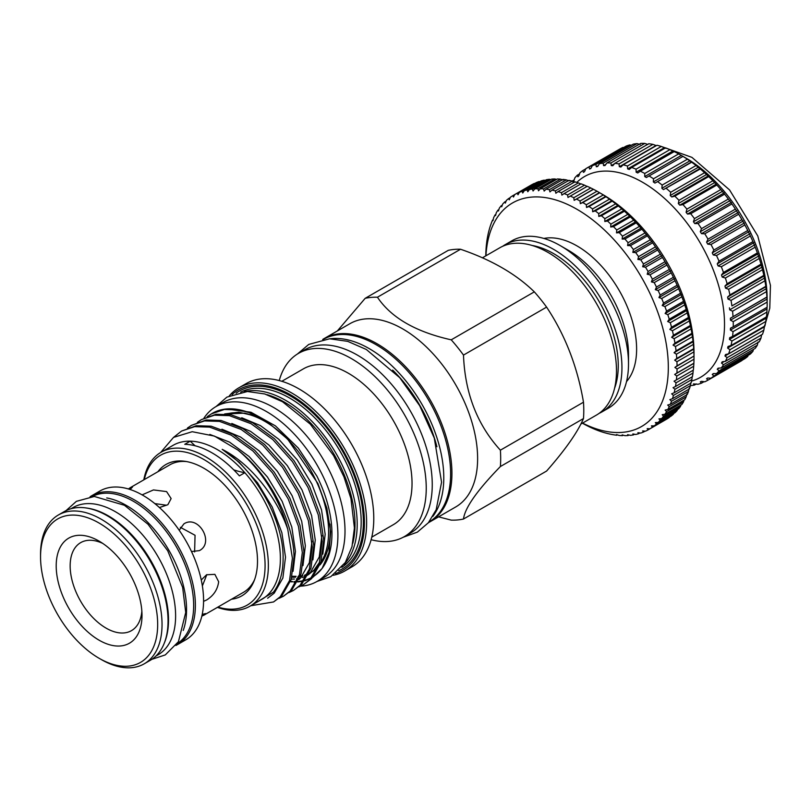 <?xml version="1.0" encoding="UTF-8"?>
<svg xmlns="http://www.w3.org/2000/svg" width="811" height="811" viewBox="0 0 811 811"><rect width="100%" height="100%" fill="white"/><g stroke="black" fill="none" stroke-linecap="round" stroke-linejoin="round"><path stroke-width="1.22" d="M576.824 182.394A115.932 66.938 60 0 1 642.545 182.252A115.932 66.938 60 0 1 720.35 292.031A115.932 66.938 60 0 1 691.55 381.089M682.963 156.401L646.377 177.518L644.735 176.575L644.765 173.473L678.645 153.908L682.963 156.401A122.116 70.506 60 0 1 687.393 159.209L691.682 162.2A122.116 70.506 60 0 1 696.061 165.505L700.298 168.952A122.116 70.506 60 0 1 704.587 172.713L708.702 176.575A122.116 70.506 60 0 1 712.859 180.752L716.833 185.009A122.116 70.506 60 0 1 720.807 189.561L724.588 194.164A122.116 70.506 60 0 1 728.349 199.04L731.887 203.936A122.116 70.506 60 0 1 735.395 209.096L738.669 214.236A122.116 70.506 60 0 1 741.883 219.609L744.853 224.941A122.116 70.506 60 0 1 747.742 230.496L750.388 235.96A122.116 70.506 60 0 1 752.922 241.617L755.203 247.173A122.116 70.506 60 0 1 757.352 252.89L759.258 258.466A122.116 70.506 60 0 1 761.002 264.173L762.502 269.718A122.116 70.506 60 0 1 763.83 275.365L764.915 280.819A122.116 70.506 60 0 1 765.807 286.344L766.456 291.646A122.116 70.506 60 0 1 766.902 296.998L767.125 302.108A122.116 70.506 60 0 1 767.155 304.683A122.116 70.506 60 0 1 767.125 307.227L733.235 326.782A122.116 70.506 60 0 0 733.235 321.663L730.468 320.173L730.387 318.236L766.902 296.998M678.645 153.908A122.116 70.506 60 0 0 674.215 151.606L640.335 171.172A122.116 70.506 60 0 1 644.765 173.473M640.335 171.172L637.781 172.966L636.148 172.216L636.037 169.195L669.927 149.64L674.387 151.829M669.927 149.64A122.116 70.506 60 0 0 665.547 147.876L631.657 167.441A122.116 70.506 60 0 1 636.037 169.195M631.657 167.441L629.255 169.458L627.653 168.911L627.43 166.002L661.31 146.446L665.861 148.322M661.31 146.446A122.116 70.506 60 0 0 657.022 145.25L623.142 164.815A122.116 70.506 60 0 1 627.43 166.002M623.142 164.815L620.902 167.025L619.34 166.691L619.016 163.923L652.906 144.358L656.342 145.645M652.906 144.358A122.116 70.506 60 0 0 648.749 143.74L614.86 163.305A122.116 70.506 60 0 1 619.016 163.923M614.86 163.305L612.802 165.718L611.291 165.586L610.896 162.981L644.775 143.415L647.898 144.459M644.775 143.415A122.116 70.506 60 0 0 640.802 143.375L606.922 162.93A122.116 70.506 60 0 1 610.896 162.981M606.922 162.93L605.036 165.525L603.597 165.616L603.141 163.173L637.03 143.608L640.214 144.48M637.03 143.608A122.116 70.506 60 0 0 633.269 144.145L599.38 163.71A122.116 70.506 60 0 1 603.141 163.173M599.38 163.71L597.687 166.458L596.338 166.762L595.842 164.511L629.721 144.946L631.303 145.281M629.721 144.946A122.116 70.506 60 0 0 626.214 146.061L592.334 165.616A122.116 70.506 60 0 1 595.842 164.511M592.334 165.616L590.824 168.506L589.587 169.023L589.06 166.975L623.679 147.521M574.989 182.211L572.292 181.117A122.116 70.506 60 0 1 572.525 180.833L573.002 182.181L573.874 181.076L574.806 177.913A122.116 70.506 60 0 1 577.341 175.176L577.858 176.768L578.861 175.855L579.987 172.763A122.116 70.506 60 0 1 582.866 170.543L583.403 172.368L584.528 171.648L585.846 168.647A122.116 70.506 60 0 1 585.866 168.637A122.116 70.506 60 0 1 589.06 166.975M585.887 168.627L619.726 149.082A122.116 70.506 60 0 1 619.746 149.072A122.116 70.506 60 0 1 622.939 147.42M767.155 304.683L767.155 299.006A115.162 66.482 60 0 0 685.721 157.963L682.984 156.391M582.562 423.099A129.071 74.521 -120 0 0 668.274 364.22A129.071 74.521 -120 0 0 577.047 209.339A129.071 74.521 -120 0 0 485.951 255.769M485.789 255.86L485.799 255.414A135.255 78.089 60 0 1 485.911 251.41L486.093 248.369A135.255 78.089 60 0 1 486.438 244.516L486.793 241.597A135.255 78.089 60 0 1 487.37 237.907L487.898 235.119A135.255 78.089 60 0 1 488.698 231.611L489.408 228.976A135.255 78.089 60 0 1 490.432 225.671L491.314 223.187A135.255 78.089 60 0 1 492.551 220.095L492.987 220.633L493.595 217.784A135.255 78.089 60 0 1 495.055 214.915L495.531 215.594L496.261 212.786A135.255 78.089 60 0 1 497.924 210.15L498.451 210.982L499.292 208.204A135.255 78.089 60 0 1 501.147 205.822L501.715 206.795L502.668 204.078A135.255 78.089 60 0 1 504.726 201.959L505.324 203.074L506.388 200.408A135.255 78.089 60 0 1 508.629 198.553L509.247 199.82L510.423 197.225A135.255 78.089 60 0 1 512.836 195.644L513.475 197.043L514.772 194.528A135.255 78.089 60 0 1 517.347 193.231L517.996 194.762L519.395 192.339A135.255 78.089 60 0 1 522.122 191.325L522.771 192.998L524.291 190.656A135.255 78.089 60 0 1 527.16 189.936L527.799 191.741L529.431 189.5A135.255 78.089 60 0 1 532.422 189.075L533.06 191.001L534.794 188.862A135.255 78.089 60 0 1 537.906 188.74L538.514 190.778L540.349 188.76A135.255 78.089 60 0 1 543.563 188.933L544.151 191.082L546.087 189.186A135.255 78.089 60 0 1 549.392 189.652L549.939 191.913L551.977 190.139A135.255 78.089 60 0 1 555.353 190.899L555.859 193.261L557.988 191.609A135.255 78.089 60 0 1 561.425 192.663L561.881 195.116L564.111 193.596A135.255 78.089 60 0 1 567.588 194.944L567.994 197.478L570.295 196.1A135.255 78.089 60 0 1 573.803 197.722L574.147 200.327L576.53 199.09A135.255 78.089 60 0 1 580.058 200.996L580.331 203.662L582.785 202.568A135.255 78.089 60 0 1 586.312 204.737L586.515 207.464L589.039 206.521A135.255 78.089 60 0 1 592.547 208.944L592.669 211.722L595.264 210.921A135.255 78.089 60 0 1 598.741 213.597L598.771 216.415L601.417 215.756A135.255 78.089 60 0 1 604.854 218.666L604.803 221.515L607.49 221.008A135.255 78.089 60 0 1 610.865 224.14L610.724 227.009L613.451 226.644A135.255 78.089 60 0 1 616.755 229.979L616.512 232.869L619.28 232.645A135.255 78.089 60 0 1 622.493 236.183L622.149 239.063L624.946 238.992A135.255 78.089 60 0 1 628.059 242.712L627.602 245.581L630.421 245.652A135.255 78.089 60 0 1 633.411 249.535L632.854 252.393L635.692 252.596A135.255 78.089 60 0 1 638.551 256.621L637.882 259.449L640.72 259.794A135.255 78.089 60 0 1 643.447 263.95L642.667 266.748L645.505 267.224A135.255 78.089 60 0 1 648.08 271.492L647.188 274.24L650.006 274.838A135.255 78.089 60 0 1 652.419 279.197L651.415 281.893L654.224 282.613A135.255 78.089 60 0 1 656.454 287.053L655.339 289.679L658.126 290.52A135.255 78.089 60 0 1 660.174 295.011L658.938 297.566L661.695 298.509A135.255 78.089 60 0 1 663.56 303.05L662.212 305.524L664.919 306.568A135.255 78.089 60 0 1 666.581 311.12L665.121 313.502L667.798 314.648A135.255 78.089 60 0 1 669.247 319.199L667.676 321.491L670.292 322.717A135.255 78.089 60 0 1 671.538 327.249L669.856 329.428L672.42 330.736A135.255 78.089 60 0 1 673.434 335.227L671.65 337.305L674.144 338.684A135.255 78.089 60 0 1 674.945 343.114L673.059 345.07L675.482 346.51A135.255 78.089 60 0 1 676.06 350.859L674.063 352.704L676.415 354.194A135.255 78.089 60 0 1 676.759 358.452L674.671 360.165L676.932 361.706A135.255 78.089 60 0 1 677.053 365.842L674.874 367.424L677.053 368.995A135.255 78.089 60 0 1 676.932 372.999L674.671 374.449L676.759 376.04A135.255 78.089 60 0 1 676.415 379.893L674.063 381.2L676.06 382.822A135.255 78.089 60 0 1 675.482 386.502L673.059 387.668L674.945 389.29A135.255 78.089 60 0 1 674.144 392.798L671.65 393.822L673.434 395.433A135.255 78.089 60 0 1 672.42 398.738L669.856 399.62L671.538 401.222A135.255 78.089 60 0 1 670.292 404.314L667.676 405.044L669.247 406.625A135.255 78.089 60 0 1 667.798 409.494L665.121 410.082L666.581 411.623A135.255 78.089 60 0 1 664.919 414.259L662.212 414.695L663.56 416.205A135.255 78.089 60 0 1 661.695 418.588L658.938 418.871L660.174 420.331A135.255 78.089 60 0 1 658.126 422.46L655.339 422.602L656.454 424.001A135.255 78.089 60 0 1 654.224 425.856L651.415 425.856L652.419 427.184A135.255 78.089 60 0 1 650.006 428.766L647.188 428.634L648.08 429.881A135.255 78.089 60 0 1 645.505 431.178L642.667 430.905L643.447 432.07A135.255 78.089 60 0 1 640.72 433.084L637.882 432.679L638.551 433.753A135.255 78.089 60 0 1 635.692 434.473L632.854 433.936L633.411 434.909A135.255 78.089 60 0 1 630.421 435.335L627.602 434.676L628.059 435.548A135.255 78.089 60 0 1 624.946 435.669L622.149 434.889L622.493 435.649A135.255 78.089 60 0 1 619.28 435.477L616.512 434.584L616.755 435.223A135.255 78.089 60 0 1 613.451 434.757L610.865 434.27A135.255 78.089 60 0 1 607.49 433.51L604.854 432.8A135.255 78.089 60 0 1 601.417 431.746L598.741 430.813A135.255 78.089 60 0 1 595.264 429.465L592.547 428.309A135.255 78.089 60 0 1 589.039 426.687L586.312 425.319A135.255 78.089 60 0 1 582.785 423.413L582.399 423.2M534.723 183.489L534.287 183.448A135.255 78.089 -120 0 0 531.712 184.746L512.836 195.644M539.873 181.664L539.062 181.542A135.255 78.089 -120 0 0 536.345 182.556L519.395 192.339M545.235 180.377L544.1 180.164A135.255 78.089 -120 0 0 541.231 180.873L524.291 190.656M550.791 179.626L549.371 179.292A135.255 78.089 -120 0 0 546.371 179.718L529.431 189.5M556.528 179.424L554.846 178.957A135.255 78.089 -120 0 0 551.733 179.089L534.794 188.862M563.28 180.042L560.502 179.15A135.255 78.089 -120 0 0 557.299 178.978L540.349 188.76M569.069 180.873L566.331 179.88A135.255 78.089 -120 0 0 563.027 179.403L546.087 189.186M555.353 190.899L572.292 181.117A135.255 78.089 -120 0 0 568.917 180.356L551.977 190.139M581.011 184.067L578.365 182.891A135.255 78.089 -120 0 0 574.938 181.826L557.988 191.609M587.113 186.429L584.528 185.161A135.255 78.089 -120 0 0 581.051 183.823L564.111 193.596M676.415 379.893L693.354 370.11A135.255 78.089 -120 0 0 693.699 366.258L693.881 363.216A135.255 78.089 -120 0 0 693.993 359.212L694.003 352.592A129.071 74.521 60 0 0 602.735 194.518L596.997 191.214A135.255 78.089 -120 0 0 593.47 189.308L590.743 187.939A135.255 78.089 -120 0 0 587.235 186.317L570.295 196.1M626.528 381.596A84.243 48.64 -120 0 0 636.615 349.115A84.243 48.64 -120 0 0 605.087 270.235A84.243 48.64 -120 0 0 543.887 238.444M40.55 556.863A82.813 47.808 -120 0 0 99.104 658.289A82.813 47.808 -120 0 0 157.669 624.48A82.813 47.808 -120 0 0 99.104 523.054A82.813 47.808 -120 0 0 40.55 556.863L40.55 554.339A85.905 49.593 60 0 1 58.341 515.005A85.905 49.593 60 0 1 124.539 538.028A85.905 49.593 60 0 1 162.038 624.48A85.905 49.593 60 0 1 144.246 663.803A85.905 49.593 60 0 1 101.294 659.546L99.104 658.289M144.246 663.803L150.258 660.326A85.905 49.593 -120 0 0 168.049 621.003A85.905 49.593 -120 0 0 130.551 534.55A85.905 49.593 -120 0 0 64.353 511.538L58.341 515.005M142.006 615.437A60.673 35.025 -120 0 0 99.104 541.13A60.673 35.025 -120 0 0 56.202 565.896A60.673 35.025 -120 0 0 99.104 640.203A60.673 35.025 -120 0 0 142.006 615.437M102.754 543.411A50.809 29.338 -120 0 0 70.151 565.896A50.809 29.338 -120 0 0 104.416 627.116A50.809 29.338 -120 0 0 141.854 611.139M106.717 497.934A85.013 49.086 60 0 1 126.435 505.476A85.013 49.086 60 0 1 183.225 630.441M92.14 496.555A85.013 49.086 60 0 1 133.541 501.37A85.013 49.086 60 0 1 188.781 575.293A85.013 49.086 60 0 1 177.122 643.762M86.189 507.98A85.013 49.086 60 0 1 108.4 515.887A85.013 49.086 60 0 1 164.258 643.204M70.962 508.75L73 507.574A85.013 49.086 60 0 1 115.507 511.782A85.013 49.086 60 0 1 171.04 586.708A85.013 49.086 60 0 1 158.013 654.832L155.976 655.998M175.926 645.444A85.905 49.593 -120 0 0 177.579 644.552L185.78 639.818A85.905 49.593 -120 0 0 203.571 600.495A85.905 49.593 -120 0 0 166.073 514.042A85.905 49.593 -120 0 0 99.875 491.03L91.673 495.764A85.905 49.593 -120 0 0 90.082 496.758M177.579 644.552A85.905 49.593 -120 0 0 195.37 605.229A85.905 49.593 -120 0 0 157.871 518.776A85.905 49.593 -120 0 0 91.673 495.764M142.097 494.872L153.472 489.925L166.6 491.598L171.131 498.572L167.867 504.706L159.432 507.544M202.223 614.393L205.599 613.562L201.787 616.33M128.229 488.911L132.517 486.995L130.125 489.499M201.26 579.987L206.562 574.776L214.874 574.34L218.656 581.751C217.632 589.567 213.607 595.649 206.562 600.018L203.571 601.336M206.835 574.624L202.375 585.937M180.387 527.322L195.056 535.28L194.61 551.946M179.19 530.232L183.925 523.845C198.421 514.367 214.874 542.762 199.384 550.618L191.487 551.531M203.409 615.458L243.412 592.354A73.619 42.507 -120 0 0 254.583 579.632M482.413 257.817L499.86 247.74A96.61 55.777 60 0 1 574.31 273.621A96.61 55.777 60 0 1 616.482 370.84A96.61 55.777 60 0 1 596.47 415.07L580.828 424.102M322.707 339.454A105.805 61.089 60 0 1 324.207 338.532A105.805 61.089 60 0 1 405.743 366.876A105.805 61.089 60 0 1 451.93 473.36A105.805 61.089 60 0 1 430.012 521.797A105.805 61.089 60 0 1 428.472 522.639M324.207 338.532L349.896 323.701A105.805 61.089 60 0 1 431.432 352.045A105.805 61.089 60 0 1 477.618 458.529A105.805 61.089 60 0 1 455.701 506.966L430.012 521.797M438.569 516.85L451.23 520.125A122.116 70.506 -120 0 0 463.486 519.03C464.885 507.858 477.182 490.361 500.387 466.538A122.116 70.506 -120 0 0 500.681 458.529A122.116 70.506 -120 0 0 500.387 450.186C477.253 424.852 464.956 393.153 463.486 355.086A122.116 70.506 -120 0 0 451.23 339.829C415.779 331.912 391.186 317.719 377.439 297.231A122.116 70.506 -120 0 0 365.173 298.326L337.335 330.959M560.188 245.581L568.389 250.315A85.013 49.086 60 0 1 628.505 354.437L628.505 363.906A96.61 55.777 -120 0 0 560.188 245.581A96.61 55.777 -120 0 0 511.883 240.796L505.334 244.587A96.61 55.777 60 0 1 579.774 270.469A96.61 55.777 60 0 1 621.946 367.687A96.61 55.777 60 0 1 601.934 411.917A96.61 55.777 60 0 1 599.126 413.357M601.934 411.917L608.493 408.126A96.61 55.777 -120 0 0 628.505 363.906M463.486 355.086L546.594 307.116C565.135 334.994 577.432 366.694 583.484 402.205A122.116 70.506 60 0 1 583.778 410.548A122.116 70.506 60 0 1 583.484 418.557C577.564 432.324 565.267 449.811 546.594 471.049L463.486 519.03M583.484 402.205L500.387 450.186M532.107 245.459A91.39 52.766 60 0 1 618.256 365.558A91.39 52.766 60 0 1 614.566 388.287M330.259 338.785A105.501 60.906 60 0 1 369.187 348.598A105.501 60.906 60 0 1 434.26 430.195A105.501 60.906 60 0 1 432.821 516.425M323.447 339.333A105.501 60.906 60 0 1 376.02 344.655A105.501 60.906 60 0 1 444.894 437.464A105.501 60.906 60 0 1 428.938 522.051M392.656 370.09A101.355 58.514 60 0 1 436.906 446.739M266.951 394.653A99.662 57.54 60 0 1 355.005 524.301A99.662 57.54 60 0 1 352.775 543.319M244.253 391.672A101.203 58.433 60 0 1 318.49 428.553A101.203 58.433 60 0 1 357.195 524.301A101.203 58.433 60 0 1 344.016 564.476M232.128 394.541A104.264 60.196 60 0 1 314.333 413.042A104.264 60.196 60 0 1 364.433 522.608A104.264 60.196 60 0 1 335.46 573.529M229.341 395.798A105.805 61.089 60 0 1 238.9 387.78A105.805 61.089 60 0 1 320.436 416.134A105.805 61.089 60 0 1 366.623 522.608A105.805 61.089 60 0 1 344.705 571.045A105.805 61.089 60 0 1 332.986 575.313M238.9 387.78L246.057 383.654A105.805 61.089 60 0 1 327.593 411.998A105.805 61.089 60 0 1 373.78 518.472A105.805 61.089 60 0 1 351.862 566.909L344.705 571.045M279.248 380.562A105.805 61.089 60 0 1 298.519 353.363A105.805 61.089 60 0 1 380.055 381.707A105.805 61.089 60 0 1 426.241 488.192A105.805 61.089 60 0 1 404.324 536.629A105.805 61.089 60 0 1 371.134 539.71M298.519 353.363L304.541 349.886A105.805 61.089 60 0 1 386.066 378.24A105.805 61.089 60 0 1 432.253 484.714A105.805 61.089 60 0 1 410.346 533.151L404.324 536.629M281.833 381.292L303.446 368.823A89.96 51.945 60 0 1 372.766 392.919A89.96 51.945 60 0 1 412.039 483.457A89.96 51.945 60 0 1 393.406 524.636L371.793 537.115M203.946 418.162A100.98 58.301 60 0 1 216.01 406.575A100.98 58.301 60 0 1 266.505 411.572A100.98 58.301 60 0 1 332.469 500.559A100.98 58.301 60 0 1 316.989 581.467A100.98 58.301 60 0 1 300.638 586.15M216.01 406.575L223.116 402.479A100.98 58.301 60 0 1 273.601 407.477A100.98 58.301 60 0 1 339.576 496.454A100.98 58.301 60 0 1 324.096 577.371L316.989 581.467M157.932 471.698A75.849 43.794 60 0 1 184.736 461.277A75.849 43.794 60 0 1 257.503 561.151A75.849 43.794 60 0 1 253.975 581.203A75.849 43.794 60 0 1 231.551 599.207M186.408 461.55A73.619 42.507 -120 0 0 169.793 464.855L129.79 487.948M143.8 479.859A88.875 51.316 60 0 1 161.075 452.264A88.875 51.316 60 0 1 229.564 476.077A88.875 51.316 60 0 1 268.36 565.52A88.875 51.316 60 0 1 249.95 606.212A88.875 51.316 60 0 1 217.419 607.368M161.075 452.264L173.098 445.32A88.875 51.316 60 0 1 190.22 441.164A88.875 51.316 60 0 1 244.851 472.701A88.875 51.316 60 0 1 280.383 558.576A88.875 51.316 60 0 1 261.973 599.268L249.95 606.212M253.002 604.448L273.398 592.192C279.825 583.839 283.059 572.637 283.11 558.576C283.86 520.733 255.283 469.478 222.184 449.345C250.041 463.203 276.399 496.393 287.763 529.259L292.406 558.262L289.547 580.514L280.302 596.673L273.55 601.955L250.731 605.756M217.916 607.084A86.564 49.978 -120 0 0 265.075 565.52A86.564 49.978 -120 0 0 210.941 464.054A86.564 49.978 -120 0 0 144.297 479.575M226.32 414.086A90.153 52.056 60 0 1 293.207 445.401A90.153 52.056 60 0 1 328.607 531.773A90.153 52.056 60 0 1 320.862 562.479M318.459 565.774A90.153 52.056 60 0 1 313.472 570.66M307.359 574.37A90.153 52.056 60 0 1 304.368 575.557M302.199 576.195A90.153 52.056 60 0 1 300.08 576.662M298.752 576.885A90.153 52.056 60 0 1 297.809 577.006M295.589 577.209A90.153 52.056 60 0 1 291.818 577.239M329.986 524.028A90.153 52.056 60 0 1 330.249 530.83A90.153 52.056 60 0 1 320.021 564.912M317.871 567.274A90.153 52.056 60 0 1 312.62 571.471M309.549 573.174A90.153 52.056 60 0 1 308.95 573.448M307.501 574.066A90.153 52.056 60 0 1 304.916 574.948M302.767 575.506A90.153 52.056 60 0 1 300.344 575.942M299.026 576.114A90.153 52.056 60 0 1 298.347 576.175M296.106 576.307A90.153 52.056 60 0 1 292.082 576.215M197.357 422.328L201.351 419.642L214.459 415.191L229.401 415.648L251.086 423.727L272.78 439.552L292.396 461.55L308.058 487.553L318.297 514.965L322.149 541.089L319.291 563.341L310.045 579.5L303.304 584.782L298.945 586.85M303.304 584.782L311.637 578.588L320.882 562.418L323.741 540.177L319.889 514.042L309.65 486.63L293.977 460.638L274.361 438.639L252.677 422.805L230.983 414.735L216.04 414.279L201.351 419.642M273.56 601.955L281.893 595.761L291.139 579.591L293.998 557.35C293.917 521.909 269.211 474.313 237.897 450.054A96.996 56 60 0 1 287.763 529.259M173.595 437.352L181.522 431.087L194.62 426.647L209.573 427.103L231.257 435.172L252.951 450.997L272.567 473.006L288.229 498.998L298.468 526.41L302.321 552.534L299.462 574.786L290.216 590.955L283.465 596.227L279.116 598.295M283.475 596.227L291.808 590.033L301.053 573.874L303.912 551.622L300.06 525.498L289.821 498.076L274.148 472.083L254.532 450.085L232.848 434.26L211.154 426.18L196.211 425.724L181.522 431.087M187.442 428.056L191.437 425.359L204.534 420.919L219.487 421.375L241.171 429.455L262.865 445.28L282.481 467.278L298.144 493.27L308.383 520.692L312.235 546.817L309.376 569.058L300.131 585.228L293.379 590.499L289.03 592.577M293.389 590.499L301.722 584.315L310.968 568.146L313.827 545.894L309.974 519.77L299.735 492.358L284.063 466.366L264.447 444.357L242.763 428.532L221.068 420.463L206.126 420.007L191.437 425.359M207.271 416.611L212.239 413.357A96.996 56 60 0 1 226.35 408.977A96.996 56 60 0 1 249.149 412.606L268.806 423.048L287.712 439.238L317.892 483.478L326.843 508.051L330.665 531.702L329.023 552.372L322.109 568.45L312.803 577.32M311.211 578.243L304.662 580.838M303.537 581.122L297.667 581.953M295.508 582.014L293.775 581.984M292.305 581.892L290.419 581.71M226.35 408.977L250.974 412.241L275.405 425.866L298.266 448.047L316.888 476.108A94.867 54.773 60 0 1 322.91 567.315L322.109 568.45M322.514 567.862A94.867 54.773 60 0 1 313.664 576.286M312.012 577.29A94.867 54.773 60 0 1 305.149 580.169M303.973 580.483A94.867 54.773 60 0 1 297.931 581.457M296.339 581.548A94.867 54.773 60 0 1 294.17 581.568M292.619 581.517A94.867 54.773 60 0 1 290.541 581.355M224.617 413.955L238.779 412.16L254.705 415.891L244.78 413.134L225.113 413.985M307.602 575.161L304.318 577.047L306.903 575.364M308.758 573.884L310.623 572.12L319.25 557.005L321.876 535.493M294.403 582.774L296.988 581.092M298.843 579.612L300.709 577.848L309.336 562.722L311.961 541.221M237.897 450.054L214.459 436.095L192.207 431.705L173.534 437.393L160.598 452.538M211.266 413.914L224.363 409.474L239.316 409.93L249.149 412.606M291.281 579.115L294.444 579.044M296.512 578.841L298.093 578.598M299.411 578.334L300.486 578.071M302.351 577.513L305.929 576.043M308.373 574.695L313.898 570.224L319.656 562.135M322.829 554.126L325.17 534.297L321.531 509.855L311.921 484.208L297.211 459.888L278.822 439.309L260.402 425.593L241.749 417.756M312.904 559.843L315.256 540.025L311.617 515.583L302.006 489.935L287.297 465.615L268.907 445.026L250.487 431.32L231.834 423.474M302.99 565.571L305.341 545.742L301.702 521.301L292.082 495.653L277.382 471.333L258.993 450.754L240.563 437.038L221.92 429.201M293.075 571.299L295.427 551.47L291.788 527.028L282.167 501.38L267.468 477.061L249.068 456.481L229.493 442.107L209.806 434.422M267.62 598.234L274.24 593.125L282.867 578.01L285.513 557.198L281.873 532.756L272.253 507.108L257.553 482.788L239.154 462.199L222.184 449.345M195.096 445.776A115.932 66.938 -120 0 1 190.22 441.164L184.756 444.316A88.875 51.316 60 0 1 239.387 475.864L244.851 472.701A115.932 66.938 -120 0 1 233.73 469.833M502.678 246.291A96.61 55.777 60 0 1 505.334 244.587M377.439 297.231L460.536 249.251C491.415 259.794 516.019 273.996 534.327 291.859A122.116 70.506 60 0 1 546.594 307.116M365.173 298.326L448.27 250.346A122.116 70.506 60 0 1 460.536 249.251M500.387 466.538L583.484 418.557M534.327 291.859L451.23 339.829M154.83 503.601L166.6 505.243M493.169 219.74L492.551 220.095M495.825 214.469L495.055 214.915M498.866 209.613L497.924 210.15M502.283 205.173L501.147 205.822M506.084 201.169L504.726 201.959M510.241 197.62L508.629 198.553M534.287 183.448L517.347 193.231M539.062 181.542L522.122 191.325M544.1 180.164L527.16 189.936M549.371 179.292L532.422 189.075M554.846 178.957L537.906 188.74M560.502 179.15L543.563 188.933M566.331 179.88L549.392 189.652M578.365 182.891L561.425 192.663M584.528 185.161L567.588 194.944M590.743 187.939L573.803 197.722M593.47 189.308L576.53 199.09M596.997 191.214L580.058 200.996M674.874 367.424L693.993 356.059A135.255 78.089 -120 0 0 693.881 351.923L693.699 348.669A135.255 78.089 -120 0 0 693.354 344.411L693 341.086A135.255 78.089 -120 0 0 692.422 336.737L691.884 333.331A135.255 78.089 -120 0 0 691.084 328.901L690.384 325.444A135.255 78.089 -120 0 0 689.36 320.953L688.478 317.466A135.255 78.089 -120 0 0 687.241 312.934L686.187 309.417A135.255 78.089 -120 0 0 684.737 304.865L683.531 301.337A135.255 78.089 -120 0 0 681.869 296.785L680.5 293.268A135.255 78.089 -120 0 0 678.635 288.736L677.114 285.229A135.255 78.089 -120 0 0 675.066 280.738L673.404 277.271A135.255 78.089 -120 0 0 671.163 272.831L669.359 269.424A135.255 78.089 -120 0 0 666.946 265.055L665.02 261.71A135.255 78.089 -120 0 0 662.445 257.442L660.387 254.178A135.255 78.089 -120 0 0 657.66 250.021L655.491 246.848A135.255 78.089 -120 0 0 652.632 242.813L650.361 239.752A135.255 78.089 -120 0 0 647.36 235.869L644.998 232.929A135.255 78.089 -120 0 0 641.886 229.209L639.433 226.401A135.255 78.089 -120 0 0 636.219 222.863L633.695 220.207A135.255 78.089 -120 0 0 630.4 216.861L627.805 214.357A135.255 78.089 -120 0 0 624.44 211.225L621.794 208.883A135.255 78.089 -120 0 0 618.357 205.974L615.681 203.814A135.255 78.089 -120 0 0 612.204 201.138L609.497 199.161A135.255 78.089 -120 0 0 605.979 196.738L603.252 194.954A135.255 78.089 -120 0 0 599.735 192.795L582.785 202.568M603.252 194.954L586.312 204.737M605.979 196.738L589.039 206.521M609.497 199.161L592.547 208.944M612.204 201.138L595.264 210.921M615.681 203.814L598.741 213.597M618.357 205.974L601.417 215.756M621.794 208.883L604.854 218.666M624.44 211.225L607.49 221.008M627.805 214.357L610.865 224.14M630.4 216.861L613.451 226.644M633.695 220.207L616.755 229.979M636.219 222.863L619.28 232.645M639.433 226.401L622.493 236.183M641.886 229.209L624.946 238.992M644.998 232.929L628.059 242.712M647.36 235.869L630.421 245.652M650.361 239.752L633.411 249.535M652.632 242.813L635.692 252.596M655.491 246.848L638.551 256.621M657.66 250.021L640.72 259.794M660.387 254.178L643.447 263.95M662.445 257.442L645.505 267.224M665.02 261.71L648.08 271.492M666.946 265.055L650.006 274.838M669.359 269.424L652.419 279.197M671.163 272.831L654.224 282.613M673.404 277.271L656.454 287.053M675.066 280.738L658.126 290.52M677.114 285.229L660.174 295.011M678.635 288.736L661.695 298.509M680.5 293.268L663.56 303.05M681.869 296.785L664.919 306.568M683.531 301.337L666.581 311.12M684.737 304.865L667.798 314.648M686.187 309.417L669.247 319.199M687.241 312.934L670.292 322.717M688.478 317.466L671.538 327.249M689.36 320.953L672.42 330.736M690.384 325.444L673.434 335.227M691.084 328.901L674.144 338.684M691.884 333.331L674.945 343.114M692.422 336.737L675.482 346.51M693 341.086L676.06 350.859M693.354 344.411L676.415 354.194M693.699 348.669L676.759 358.452M693.881 351.923L676.932 361.706M693.993 356.059L677.053 365.842M693.993 359.212L677.053 368.995M693.881 363.216L676.932 372.999M693.699 366.258L676.759 376.04M675.482 386.502L692.422 376.72A135.255 78.089 -120 0 0 693 373.04L676.06 382.822M674.144 392.798L691.084 383.015A135.255 78.089 -120 0 0 691.884 379.507L674.945 389.29M672.42 398.738L689.36 388.956A135.255 78.089 -120 0 0 690.384 385.651L673.434 395.433M670.292 404.314L687.241 394.531A135.255 78.089 -120 0 0 688.478 391.439L671.538 401.222M667.798 409.494L684.737 399.711A135.255 78.089 -120 0 0 686.187 396.843L669.247 406.625M664.919 414.259L681.869 404.476A135.255 78.089 -120 0 0 683.531 401.84L666.581 411.623M661.695 418.588L678.635 408.805A135.255 78.089 -120 0 0 680.5 406.423L663.56 416.205M658.126 422.46L675.066 412.677A135.255 78.089 -120 0 0 677.114 410.548L660.174 420.331M654.224 425.856L671.163 416.073A135.255 78.089 -120 0 0 673.404 414.218L656.454 424.001M650.006 428.766L666.946 418.983A135.255 78.089 -120 0 0 669.359 417.401L652.419 427.184M665.02 420.098L648.08 429.881M645.069 431.138L643.447 432.07M639.909 432.973L638.551 433.753M634.547 434.26L633.411 434.909M628.991 435L628.059 435.548M623.264 435.203L622.493 435.649M617.374 434.868L616.755 435.223M602.735 194.518L599.461 192.623L580.331 203.662M693 373.04L693.192 370.161M691.884 379.507L692.188 376.628M690.384 385.651L690.779 382.772M688.478 391.439L688.985 388.57M686.187 396.843L686.805 394.004M683.531 401.84L683.967 400.158M680.5 406.423L680.926 405.024M677.114 410.548L677.499 409.454M673.404 414.218L673.708 413.458M693.8 363.399L674.671 374.449M693.8 349.125L674.671 360.165M693.192 341.664L674.063 352.704M692.188 334.031L673.059 345.07M690.779 326.265L671.65 337.305M688.985 318.388L669.856 329.428M686.805 310.441L667.676 321.491M684.251 302.462L665.121 313.502M681.331 294.484L662.212 305.524M678.067 286.526L658.938 297.566M674.468 278.639L655.339 289.679M670.545 270.854L651.415 281.893M666.307 263.19L647.188 274.24M661.796 255.708L642.667 266.748M657.011 248.409L637.882 259.449M651.983 241.343L632.854 252.393M646.732 234.541L627.602 245.581M641.278 228.023L622.149 239.063M635.642 221.819L616.512 232.869M629.853 215.959L610.724 227.009M623.933 210.465L604.803 221.515M617.901 205.365L598.771 216.415M611.798 200.682L592.669 211.722M605.645 196.424L586.515 207.464M593.277 189.287L574.147 200.327M767.084 307.095L766.902 312.073A122.116 70.506 60 0 1 766.456 316.908L732.576 336.474A122.116 70.506 60 0 0 733.022 331.638L730.387 330.067L730.468 328.222L733.235 326.782M766.294 316.533L765.807 321.46A122.116 70.506 60 0 1 764.915 325.961L731.025 345.516A122.116 70.506 60 0 0 731.917 341.025L729.434 339.393L729.687 337.67L732.576 336.474M764.641 325.333L763.83 330.158A122.116 70.506 60 0 1 762.502 334.274L728.623 353.839A122.116 70.506 60 0 0 729.941 349.723L727.619 348.071L728.035 346.469L731.025 345.516M761.6 334.801L761.002 338.086A122.116 70.506 60 0 1 759.258 341.776L725.369 361.341A122.116 70.506 60 0 0 727.122 357.651L724.963 355.988L725.531 354.539L728.623 353.839M758.103 341.948L757.352 345.162A122.116 70.506 60 0 1 755.203 348.385L721.324 367.951A122.116 70.506 60 0 0 723.473 364.717L721.496 363.085L722.216 361.797L725.369 361.341M753.49 349.379L752.922 351.305A122.116 70.506 60 0 1 750.388 354.042L716.498 373.607A122.116 70.506 60 0 0 719.033 370.86L717.248 369.269L718.11 368.164L721.324 367.951M748.158 355.33L747.742 356.455A122.116 70.506 60 0 1 744.853 358.675L710.973 378.24A122.116 70.506 60 0 0 713.862 376.02L712.261 374.5L713.264 373.577L716.498 373.607M741.984 360.327L741.883 360.571A122.116 70.506 60 0 1 741.862 360.581A122.116 70.506 60 0 1 741.842 360.591L708.003 380.136L706.584 378.707L707.719 377.987L710.973 378.24M572.525 180.833L574.239 179.839M577.341 175.176L579.571 173.889M582.866 170.543L585.735 168.891M590.976 168.212L589.587 169.023M598.133 165.728L596.338 166.762M605.959 164.258L603.597 165.616M614.474 163.751L611.291 165.586M655.947 145.554L619.34 166.691M664.26 147.774L627.653 168.911M672.755 151.079L636.148 172.216M681.352 155.438L644.735 176.575M649.084 175.967A122.116 70.506 60 0 1 653.504 178.775L687.393 159.209M689.948 160.811L653.342 181.948L653.504 178.775M691.58 161.947L654.974 183.083L653.342 181.948M691.682 162.2L654.974 183.083M657.802 181.765A122.116 70.506 60 0 1 662.182 185.06L696.061 165.505M698.474 167.147L661.867 188.284L662.182 185.06M700.075 168.455L663.469 189.592L661.867 188.284M700.298 168.952L663.469 189.592M666.409 188.507A122.116 70.506 60 0 1 670.707 192.268L704.587 172.713M706.827 174.365L670.221 195.502L670.707 192.268M708.388 175.835L671.782 196.972L670.221 195.502M708.702 176.575L674.823 196.14L671.782 196.972M674.823 196.14A122.116 70.506 60 0 1 678.979 200.317L712.859 180.752M714.927 182.404L678.32 203.541L678.979 200.317M716.437 184.026L679.821 205.163L678.32 203.541M716.833 185.009L682.943 204.575L679.821 205.163M682.943 204.575A122.116 70.506 60 0 1 686.927 209.126L720.807 189.561M722.692 191.183L686.086 212.32L686.927 209.126M724.122 192.927L687.515 214.063L686.086 212.32M724.588 194.164L690.698 213.729L687.515 214.063M690.698 213.729A122.116 70.506 60 0 1 694.459 218.605L728.349 199.04M730.042 200.601L693.435 221.738L694.459 218.605M731.39 202.456L694.784 223.593L693.435 221.738M731.887 203.936L698.007 223.501L694.784 223.593M698.007 223.501A122.116 70.506 60 0 1 701.505 228.651L735.395 209.096M736.895 210.566L700.288 231.703L701.505 228.651M738.142 212.523L701.535 233.659L700.288 231.703M738.669 214.236L704.789 233.791L701.535 233.659M704.789 233.791A122.116 70.506 60 0 1 708.003 239.174L741.883 219.609M743.2 220.987L706.584 242.114L708.003 239.174M744.326 223.005L707.719 244.141L706.584 242.114M744.853 224.941L710.973 244.506L707.719 244.141M710.973 244.506A122.116 70.506 60 0 1 713.862 250.052L747.742 230.496M748.867 231.733L712.261 252.87L713.862 250.052M749.871 233.811L713.264 254.948L712.261 252.87M750.388 235.96L716.498 255.526L713.264 254.948M716.498 255.526A122.116 70.506 60 0 1 719.033 261.183L752.922 241.617M753.855 242.722L717.248 263.859L719.033 261.183M754.717 244.831L718.11 265.957L717.248 263.859M755.203 247.173L721.324 266.738L718.11 265.957M721.324 266.738A122.116 70.506 60 0 1 723.473 272.445L757.352 252.89M758.103 253.813L721.496 274.949L723.473 272.445M758.822 255.931L722.216 277.068L721.496 274.949M759.258 258.466L725.369 278.021L722.216 277.068M725.369 278.021A122.116 70.506 60 0 1 727.122 283.738L761.002 264.173M761.57 264.923L724.963 286.05L727.122 283.738M762.147 267.022L725.531 288.158L724.963 286.05M762.502 269.718L728.623 289.274L725.531 288.158M728.623 289.274A122.116 70.506 60 0 1 729.941 294.93L763.83 275.365M764.226 275.912L727.619 297.039L729.941 294.93M764.641 277.98L728.035 299.117L727.619 297.039M764.915 280.819L731.025 300.374L728.035 299.117M731.025 300.374A122.116 70.506 60 0 1 731.917 305.909L765.807 286.344M766.04 286.668L731.917 305.909M766.294 288.686L729.687 309.822L729.434 307.805M766.456 291.646L732.576 311.211L729.687 309.822M732.576 311.211A122.116 70.506 60 0 1 733.022 316.564M766.993 297.1L730.387 318.236M767.084 299.036L730.468 320.173M767.125 302.108L733.235 321.663M766.993 308.93L730.387 330.067M766.902 312.073L733.022 331.638M766.04 318.267L729.434 339.393M765.807 321.46L731.917 341.025M764.226 326.934L727.619 348.071M763.83 330.158L729.941 349.723M761.57 334.852L724.963 355.988M761.002 338.086L727.122 357.651M724.223 361.513L721.496 363.085M757.352 345.162L723.473 364.717M719.296 368.093L717.248 369.269M752.922 351.305L719.033 370.86M713.842 373.587L712.261 374.5M747.742 356.455L713.862 376.02M707.821 377.997L706.584 378.707M741.862 360.581L707.983 380.146A122.116 70.506 60 0 1 707.983 380.146A122.116 70.506 60 0 1 704.789 381.799L701.535 381.332L700.288 381.849L701.505 383.157A122.116 70.506 60 0 1 698.007 384.272L693.435 383.897L694.459 385.073A122.116 70.506 60 0 1 690.698 385.61L690.394 385.529M704.039 381.697L701.505 383.157M696.426 383.938L694.459 385.073M240.674 392.129A101.203 58.433 60 0 1 318.074 421.284A101.203 58.433 60 0 1 361.179 521.99A101.203 58.433 60 0 1 341.836 567.335M236.113 393.173A102.754 59.325 60 0 1 316.32 416.317A102.754 59.325 60 0 1 363.369 521.99A102.754 59.325 60 0 1 338.643 570.772M660.722 146.264L691.905 157.354L729.565 189.926L757.778 235.96L770.45 285.381L769.781 308.139L764.084 328.09M151.85 659.333L165.292 654.913L178.43 641.704L185.719 612.487L182.647 587.377L167.745 550.801L147.977 524.22L124.407 505.263L94.299 496.464L76.386 501.34L66.015 510.656M297.373 354.052L308.738 344.432L329.56 338.795L347.676 341.34L366.339 349.49L399.722 377.673L419.682 405.693L434.29 438.062L441.569 482.2L436.186 509.703L428.38 522.75L417.361 532.128L403.158 537.277M316.959 581.487L330.807 576.662L345.354 562.449L351.984 546.715L354.417 527.951L350.95 498.593L343.935 476.838L333.595 455.62L310.299 424.143L282.512 401.739L264.71 393.953L247.396 391.5L226.887 397.126L215.99 406.595M685.721 157.963L682.173 155.915M585.866 168.637L619.746 149.072"/></g></svg>
